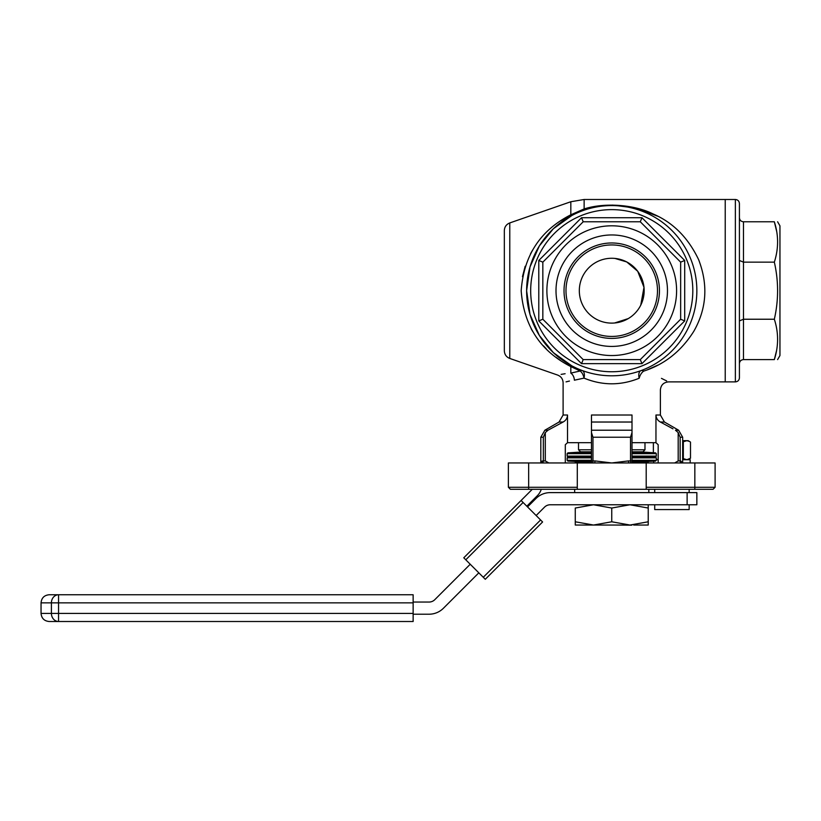 <?xml version="1.0" encoding="UTF-8"?>
<svg xmlns="http://www.w3.org/2000/svg" width="821" height="821" viewBox="0 0 821 821"><rect width="100%" height="100%" fill="white"/><g stroke="black" fill="none" stroke-linecap="round" stroke-linejoin="round"><path stroke-width="1.23" d="M574.392 380.205C559.429 383.345 559.429 383.345 574.392 380.205A8.107 6.209 83.6 0 0 570.831 373.103C553.446 375.515 553.446 375.515 570.831 373.103L580.16 370.989A8.107 4.526 -104.5 0 1 583.998 378.112L574.392 380.205M566.059 381.868L569.456 381.047M548.808 462.952L545.298 460.93L545.298 432.585L548.007 430.214L563.103 422.025C565.885 420.475 567.362 418.135 567.527 415.005L567.527 442.683L591.479 442.683L591.479 415.005L591.479 432.585L592.967 437.234L592.967 460.93L595.143 460.93L594.661 462.952L508.384 462.952L508.384 487.274L577.286 487.274L577.286 489.295L528.652 489.295L528.652 462.952M632.006 432.585L630.518 437.234L630.518 460.93L632.006 460.93L632.006 415.005L632.006 442.683L655.958 442.683L658.175 444.715L658.175 462.952M672.963 428.839L660.382 422.025C657.6 420.475 656.123 418.135 655.958 415.005L655.958 442.683M509.779 222.932C506.341 224.328 504.525 226.883 504.33 230.588L504.33 350.793C504.525 354.498 506.341 357.053 509.779 358.449L509.779 222.932L570.831 201.74L584.131 199.493L584.131 208.924C605.724 202.13 635.187 204.952 652.921 213.881C672.892 222.368 688.121 237.628 698.63 259.662C708.277 284.743 706.686 308.593 693.848 331.232C681.276 351.131 664.579 364.421 643.756 371.102A8.107 4.382 69.9 0 0 640.965 370.63A8.107 4.382 -110.1 0 0 639.179 378.245C666.909 393.115 666.909 393.115 639.179 378.245C620.779 385.696 602.388 385.654 583.998 378.112A8.107 4.423 110.3 0 0 582.181 370.507A8.107 3.356 -69.7 0 0 580.16 370.989L570.831 366.577C540.382 351.111 523.839 325.845 521.181 290.798C523.716 255.69 540.269 230.362 570.831 214.804L584.131 208.924L570.831 214.804A8.107 1.406 62.1 0 0 571.96 215.441L553.323 228.782L539.335 245.931L530.017 266.907L526.62 290.685L530.027 314.505L539.376 335.502L553.364 352.63L571.96 365.94L560.979 359.013M576.28 368.065L571.96 365.94A8.107 1.406 -62.1 0 0 570.831 366.577L570.831 373.103M570.79 214.825L560.589 220.828M532.706 249.912L530.52 253.792M525.163 266.281L522.474 276.656M531.105 328.677L532.706 331.468M543.43 345.815L546.211 348.73M556.022 357.289L560.117 360.234M549.331 348.566L544.898 343.383M532.706 322.284L532.234 321.093M527.493 302.785L526.63 291.188M527.493 278.596L528.652 272.223M549.454 232.682L550.963 231.101M647.205 369.871L657.816 365.119M657.816 216.262L637.096 208.298L612.558 205.076M643.756 371.102C675.97 384.69 675.97 384.69 643.756 371.102A8.107 4.382 110.1 0 0 639.179 378.245M661.644 422.692L660.382 422.025L664.435 422.025L660.382 415.005L660.382 389.996C660.864 385.07 663.563 382.37 668.489 381.888L725.23 381.888L725.23 199.493L725.23 381.888L735.37 381.888L735.37 199.493L584.131 199.493M666.642 380.934L661.469 378.368M584.131 208.924A8.107 4.167 -107.2 0 0 586.533 209.396M565.115 373.729L561.133 374.376M674.677 462.952L678.187 460.93L678.187 432.585L675.478 430.214L676.956 431.251M545.298 432.585L543.338 437.234L540.813 437.234L544.867 430.214L548.007 430.214M678.187 432.585L680.147 437.234L680.147 460.93L680.701 460.93A2.022 1.97 -90 0 0 682.672 462.952L680.701 460.93L682.672 462.952L682.672 437.234L680.147 437.234M591.479 462.952L591.479 432.585M541.388 462.952A2.022 1.95 90 0 0 543.338 460.93L540.813 462.952A2.022 1.97 90 0 0 542.784 460.93L541.86 461.156M595.143 460.93L611.737 462.952L628.342 460.93L628.814 462.952L715.101 462.952L715.101 487.274L713.069 489.295L715.101 487.274L646.199 487.274L646.199 489.295L577.286 489.295M510.416 489.295L508.384 487.274L510.416 489.295L528.652 489.295M713.069 489.295L646.199 489.295M628.814 462.952L594.661 462.952M634.038 462.952L632.006 460.93L632.006 462.952M567.527 442.683L565.31 444.715L565.31 462.952M646.199 462.952L646.199 487.274M577.286 462.952L577.286 487.274M509.779 358.449L557.654 375.074C561.092 376.47 562.908 379.025 563.103 382.73L563.103 415.005L567.527 415.005M777.61 221.783L779.95 225.837L779.95 355.544L777.61 359.598M776.687 231.44L774.336 221.783C778.667 221.783 778.667 221.783 774.336 221.783C778.667 235.165 778.667 248.619 774.336 262.145C778.667 281.172 778.667 300.199 774.336 319.236C778.667 332.608 778.667 346.062 774.336 359.598C778.667 359.598 778.667 359.598 774.336 359.598L776.615 350.382M735.37 381.888C737.822 381.652 739.177 380.297 739.413 377.834L739.413 320.908L743.467 319.236L774.336 319.236M739.413 363.652C739.659 361.189 741.014 359.844 743.467 359.598L774.336 359.598M739.413 377.834L739.413 203.546C739.177 201.083 737.822 199.729 735.37 199.493M739.413 203.546L739.413 217.729C739.659 220.192 741.014 221.537 743.467 221.783L774.336 221.783M743.467 359.598L743.467 262.145L739.413 260.473L739.413 217.729M743.467 221.783L743.467 262.145L774.336 262.145M671.66 265.871A64.849 64.849 0 0 0 546.889 290.685A64.849 64.849 0 0 0 624.391 354.292A64.849 64.849 0 0 0 671.66 265.871M684.704 260.473L684.704 320.908L641.96 363.652L581.525 363.652L538.781 320.908L538.781 260.473L581.525 217.729L641.96 217.729L684.704 260.473L680.65 262.145L640.288 221.783L583.197 221.783L542.835 262.145L542.835 319.236L583.197 359.598L640.288 359.598L680.65 319.236L680.65 262.145L678.772 260.267M642.166 357.72L640.288 359.598L641.96 363.652M667.473 290.685A55.736 55.736 0 0 1 583.875 338.96A55.736 55.736 0 0 1 583.875 242.421A55.736 55.736 0 0 1 667.473 290.685M659.448 290.685A47.71 47.71 0 0 1 587.887 332.012A47.71 47.71 0 0 1 587.887 249.368A47.71 47.71 0 0 1 659.448 290.685M657.488 290.685A45.74 45.74 0 0 1 588.873 330.309A45.74 45.74 0 0 1 588.873 251.072A45.74 45.74 0 0 1 657.488 290.685M644.167 290.685A32.43 32.43 0 0 1 595.533 318.774A32.43 32.43 0 0 1 595.533 262.607A32.43 32.43 0 0 1 644.167 290.685A32.43 32.43 0 0 0 611.737 258.266M538.781 260.473L542.835 262.145M538.781 320.908L542.835 319.236L544.713 321.114M581.319 223.661L583.197 221.783L581.525 217.729M581.525 363.652L583.197 359.598M641.96 217.729L640.288 221.783M684.704 320.908L680.65 319.236M696.855 290.685A85.117 85.117 0 0 1 569.179 364.401A85.117 85.117 0 0 1 569.179 216.98A85.117 85.117 0 0 1 696.855 290.685A85.117 85.117 0 0 1 569.179 364.401A85.117 85.117 0 0 1 569.179 216.98A85.117 85.117 0 0 1 696.855 290.685M614.929 258.42L626.731 261.94L637.712 271.269L643.992 287.329L640.76 305.155M628.239 318.599L614.59 322.992M591.346 525.04L608.7 525.04M631.78 525.163L614.785 525.04M644.978 442.683L644.978 449.795L642.956 451.827L632.006 451.827M591.479 451.827L580.529 451.827L578.507 449.795L591.479 449.795M644.978 449.795L632.006 449.795M638.923 451.827L655.568 452.853L656.328 453.664L656.328 456.107L655.466 456.907L632.006 456.907M655.517 457.04L632.006 457.04L655.466 457.051L656.328 457.851L656.328 460.294L655.568 461.104L632.016 461.104M648.221 462.952L648.221 462.213L632.468 462.213L655.568 461.104M575.264 462.213L575.264 462.952L575.264 462.213L591.007 462.213L567.916 461.104L591.469 461.104M590.956 462.285L585.086 462.952M638.41 462.952L632.529 462.285M648.826 492.61L648.826 489.295M536.144 515.526L544.518 507.152A8.107 8.107 0 0 1 550.244 504.771L687.126 504.771L687.126 492.61L550.244 492.61A20.268 20.268 0 0 0 535.918 498.552L527.544 506.926M470.228 564.243L434.791 599.679A8.107 8.107 0 0 1 429.055 602.05L413.137 602.05M687.126 504.771L696.855 504.771L696.855 492.61L687.126 492.61M413.137 614.211L429.055 614.211A20.268 20.268 0 0 0 443.391 608.279L478.817 572.842M523.1 502.483L542.589 521.971L485.273 579.287L463.773 557.798L521.099 500.471L523.1 502.483L465.784 559.799M532.203 489.295A8.107 8.107 0 0 1 531.618 489.952L521.099 500.471M526.825 506.208L537.355 495.689A16.215 16.215 0 0 0 541.285 489.295M58.558 594.753L413.137 594.753L413.137 621.507L49.157 621.507L58.558 621.507L58.558 594.753L49.157 594.753L58.558 594.753A8.107 7.153 90 0 0 51.405 602.86L41.05 602.86C41.532 597.934 44.231 595.235 49.157 594.753M41.05 602.86L41.05 613.4L51.405 613.4A8.107 7.153 90 0 0 58.558 621.507M611.748 521.787L629.984 525.04L593.511 525.04L611.748 521.787L611.748 508.035L593.511 504.771L575.264 508.035L575.264 521.787L593.511 525.04L575.264 525.04L575.264 521.787L575.264 525.04M648.221 504.771L648.221 508.035L629.984 504.771L611.748 508.035M629.984 525.04L648.221 521.787L648.221 525.04L633.679 525.04M648.221 508.035L648.221 521.787M575.264 508.035L575.264 521.787M689.158 504.771L689.158 509.564L654.706 509.564L654.706 504.771M689.158 492.61L689.158 489.295M690.174 462.952L690.174 459.709L682.672 459.709M658.175 459.709L656.328 459.709M682.672 440.661L688.142 440.661L689.486 441.431L686.91 440.661L682.672 441.924M656.328 459.35L658.175 459.668M653.372 452.72L653.372 442.683M682.672 458.446L686.91 459.709L690.492 458.262L690.492 442.109L689.486 441.431M683.329 458.262L683.329 442.109M632.006 415.005L591.479 415.005M660.382 415.005L655.958 415.005M563.103 422.025L559.05 422.025L563.103 415.005M664.435 422.025L678.618 430.214L675.478 430.214M632.006 422.025L591.479 422.025M630.518 437.234L592.967 437.234M632.006 430.214L591.479 430.214M694.833 489.295L694.833 462.952M589.447 462.952L591.479 460.93L592.967 460.93A2.022 0.534 90 0 1 592.434 462.952M543.338 437.234L543.338 460.93L545.298 460.93M678.187 460.93L680.147 460.93A2.022 1.95 90 0 0 682.097 462.952M570.831 201.74L570.831 214.804M628.342 460.93L630.518 460.93A2.022 0.534 -90 0 0 631.051 462.952M692.811 290.685A81.063 81.063 0 0 1 571.211 360.891A81.063 81.063 0 0 1 571.211 220.49A81.063 81.063 0 0 1 692.811 290.685M591.479 456.907L567.968 456.917L591.479 456.917M656.328 456.107L632.006 456.107M591.479 456.107L567.157 456.107L567.968 456.917M656.328 453.664L632.006 453.664M591.479 453.664L567.157 453.664L567.157 456.107M655.568 452.853L632.006 452.853M591.479 452.853L567.916 452.853L567.157 453.664M656.328 457.851L632.006 457.851M591.479 457.851L567.157 457.851L567.157 460.294L567.916 461.104M656.328 460.294L632.006 460.294M591.479 460.294L567.157 460.294M567.968 457.04L591.479 457.04L567.968 457.04L567.157 457.851M540.587 519.96L483.261 577.286M413.137 613.4L51.405 613.4L51.405 602.86L413.137 602.86M682.672 437.234L678.618 430.214M559.05 422.025L544.867 430.214M540.813 462.952L540.813 437.234M578.507 442.683L578.507 449.795M632.006 456.917L655.517 456.917M584.562 451.827L567.916 452.853M574.659 492.61L574.659 489.295M41.05 613.4C41.532 618.326 44.231 621.025 49.157 621.507M654.706 492.61L654.706 489.295M653.69 462.952L653.69 461.217M688.142 459.709L689.486 458.939"/></g></svg>
